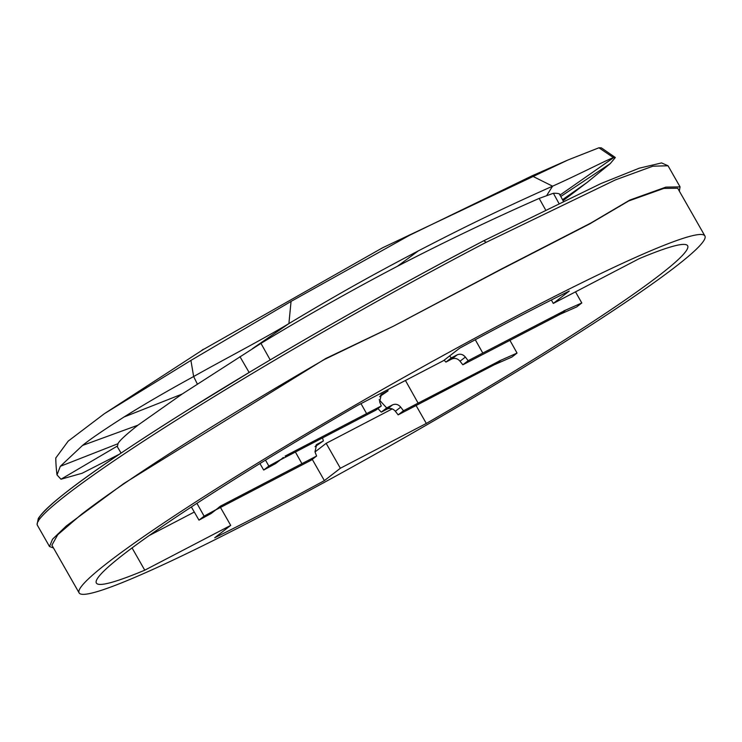 <?xml version="1.0" encoding="UTF-8"?>
<svg xmlns="http://www.w3.org/2000/svg" width="742" height="742" viewBox="0 0 742 742"><rect width="100%" height="100%" fill="white"/><g stroke="black" fill="none" stroke-linecap="round" stroke-linejoin="round"><path stroke-width="1.11" d="M551.343 300.009L553.3 303.422L639.252 258.633A340.355 24.931 -29.7 0 1 687.649 245.778A340.355 24.931 -29.7 0 1 660.167 274.661A340.355 24.931 -29.7 0 1 426.316 423.45L416.086 405.522M220.476 507.454L230.706 525.392L144.755 570.19A340.355 24.931 -29.7 0 1 96.358 583.045A340.355 24.931 -29.7 0 1 123.84 554.163A340.355 24.931 -29.7 0 1 357.681 405.364L443.642 360.575L459.623 348.202A340.355 24.931 -29.7 0 1 569.281 291.05L553.3 303.422M675.814 266.508A360.222 26.378 -29.7 0 1 330.598 478.942A360.222 26.378 -29.7 0 1 79.106 592.886A360.222 26.378 -29.7 0 1 108.193 562.315A360.222 26.378 -29.7 0 1 453.408 349.881A360.222 26.378 -29.7 0 1 704.9 235.937A360.222 26.378 -29.7 0 1 675.814 266.508M315.016 451.952L326.155 443.336L340.365 468.248L426.316 423.45M340.365 468.248L324.384 480.621A340.355 24.931 -29.7 0 1 214.726 537.764L230.706 525.392M79.106 592.886L51.894 545.175L57.746 534.713L81.036 514.698C125.621 480.102 216.729 421.725 324.588 359.406L393.204 326.295L501.416 269.012L590.892 223.008L629.819 200.062L628.622 200.98L663.84 188.412L677.696 188.236L704.9 235.937M628.622 200.98L589.825 223.834L500.405 269.8L393.204 326.295M324.384 480.621L312.271 459.381M144.755 570.19L132.057 547.93M149.105 535.594L194.302 512.045M326.155 443.336L392.23 408.898M483.914 240.677L483.784 240.751C389.531 289.788 272.954 356.503 184.999 411.764C92.351 469.751 34.447 513.028 38.361 521.338M393.186 326.304L325.784 358.488L123.756 483.552L66.326 525.948L52.496 539.258L49.51 546.529L53.498 547.986M629.819 200.062L665.843 187.132L680.071 186.882L679.31 191.074M325.784 358.488L324.588 359.406M531.921 175.891L552.586 186.177C487.698 215.134 452.101 233.47 418.423 250.815C384.922 268.474 349.51 287.145 288.907 323.595L288.879 323.605C262.455 339.539 222.507 360.213 193.643 376.537L190.917 360.417L291.05 301.419L409.556 235.279L531.921 175.891L567.973 159.984L598.924 147.788L613.578 157.694L559.885 195.165C560.46 193.81 558.299 193.18 553.384 193.272L539.165 198.411C491.343 219.465 444.106 242.077 397.462 266.257C350.938 290.632 305.435 316.342 260.961 343.388L182.133 394.067L137.919 425.194C125.648 434.923 119.008 441.091 118.006 443.707L117.357 446.805L121.085 453.074M119.481 454.15L82.176 473.238L60.974 479.23L57.004 474.908L60.315 466.319L82.51 445.441C89.661 439.598 103.49 430.119 124.007 417.013L124.016 417.004C144.106 404.399 167.312 390.913 193.643 376.537L197.372 384.087M598.924 147.788L601.363 147.853L615.341 157.508L610.249 163.611L586.95 182.56L563.067 200.674M615.341 157.508L613.578 157.694C610.286 158.129 581.264 173.387 552.586 186.177L546.863 195.229M55.798 458.009L68.199 441.119L104.427 413.656L190.917 360.417M204.217 349.009L202.974 349.482L204.217 349.009M202.974 349.482L201.119 350.92L203.095 349.705M482.801 353.062L565.627 310.119L560.442 314.126L462.841 364.795L468.146 360.695L482.801 353.062L475.27 339.734M565.627 310.119L581.793 302.968L576.645 306.956L560.442 314.126M575.504 291.847L581.793 302.968M259.923 463.555L263.698 470.038L268.845 466.059L265.497 460.133M268.845 466.059L280.921 459.474L275.746 463.481L263.698 470.038M280.921 459.474L283.342 457.452M379.654 396.627L388.02 390.895L381.305 394.494L379.635 401.765L381.277 405.967L375.981 410.066L279.91 460.105M381.277 405.967L285.095 456.098M366.613 413.609L360.992 403.648M444.124 360.204L445.914 362.096L451.322 357.904L457.211 354.834C460.272 353.572 462.989 354.324 465.382 357.078L468.146 360.695M451.322 357.904L449.559 355.993M388.02 390.895L387.686 389.736M445.914 362.096L451.804 359.017C454.865 357.755 457.61 358.488 460.031 361.215L462.841 364.795M509.893 340.272L517.053 353.071L511.906 357.06L494.348 364.73L398.166 414.861L403.462 410.762L418.117 403.129L405.438 380.479M495.721 364.229L500.906 360.222L517.053 353.071M500.906 360.222L418.117 403.129M403.462 410.762L400.717 407.135L395.365 411.272L398.166 414.861M400.717 407.135C398.333 404.362 395.625 403.611 392.574 404.872L387.166 409.065C390.218 407.794 392.954 408.536 395.365 411.272M377.919 408.564L381.267 412.135L386.684 407.942L392.574 404.872M381.267 412.135L387.166 409.065M379.153 399.743L386.684 407.942M322.529 437.91L323.373 440.933L315.007 446.665M215.774 509.902L311.297 460.133L316.602 456.024L314.97 451.822L316.667 444.532L323.373 440.933M316.602 456.024L301.929 463.676L295.418 452.036M301.929 463.676L220.374 506.192L216.191 509.578L204.106 516.163L196.927 503.326M216.2 509.578L211.025 513.575L198.967 520.151L191.371 506.962M198.967 520.151L204.106 516.163M37.1 524.585L37.48 525.429L37.1 524.585L38.306 518.435C50.131 501.314 99.307 465.577 185.843 411.226L252.011 370.731C330.988 323.558 408.276 280.207 483.877 240.696M483.858 240.714L486.149 242.346C391.173 291.754 273.724 358.98 185.073 414.667C91.72 473.09 33.362 516.701 37.313 525.076M483.784 240.751L486.149 242.346M483.951 240.658L600.946 183.552L639.261 168.184L661.604 162.925L668.032 165.772L652.812 166.199L615.378 179.916L486.223 242.3M342.962 350.252L341.802 351.142M501.416 269.012L500.405 269.8M620.924 205.413L619.802 206.285M418.423 250.815L397.462 266.257M291.05 301.419L288.907 323.595L252.419 348.675M124.016 417.004L182.133 394.067M82.51 445.441L137.919 425.194M60.315 466.319L118.006 443.707M60.974 479.23L117.18 446.165M586.95 182.56L562.529 199.691M610.249 163.611L560.776 196.491M564.254 310.62L559.069 314.627M457.211 354.834L451.804 359.017M382.13 393.965L380.627 395.134M465.382 357.078L460.031 361.215M499.533 360.714L494.348 364.73M317.483 444.004L315.981 445.172M220.374 506.192L218.621 507.556M545.389 209.522L539.165 198.411M558.735 203.039L553.384 193.272M270.199 359.898L260.961 343.388M249.127 372.465L239.935 356.624M49.51 546.529L37.48 525.429M680.071 186.882L668.032 165.772M57.004 474.908C55.604 463.481 55.836 457.795 55.798 457.833M567.973 159.984L382.584 247.782L204.18 349.028M201.128 350.91L104.427 413.656M563.197 200.906L559.691 194.506"/></g></svg>
